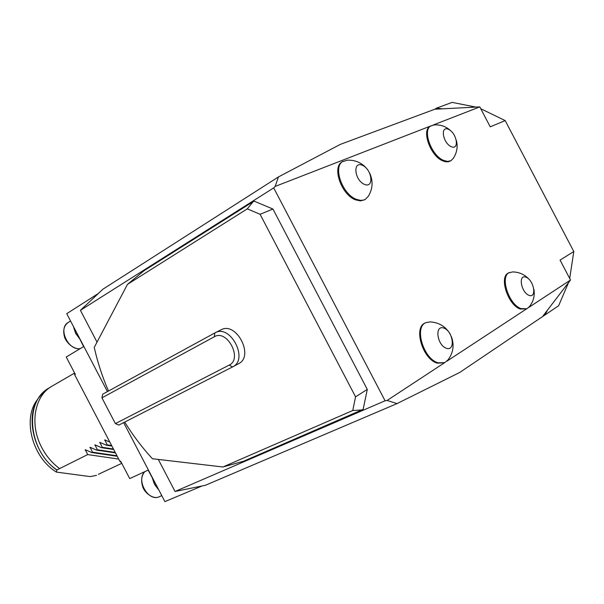 <?xml version="1.0" encoding="UTF-8"?>
<svg xmlns="http://www.w3.org/2000/svg" width="604" height="604" viewBox="0 0 604 604"><rect width="100%" height="100%" fill="white"/><g stroke="black" fill="none" stroke-linecap="round" stroke-linejoin="round"><path stroke-width="0.91" d="M433.196 125.013L479.803 106.9L442.354 108.833L436.571 108.154L434.842 109.218L340.309 144.386L278.436 176.934L102.907 289.21L80.423 310.335L97.025 342.128M436.571 108.154L452.102 102.378L475.922 107.104M479.803 106.9L490.237 126.817L505.186 120.596L480.754 108.72M74.481 372.819L74.7 374.827L119.939 461.448L121.472 462.785M73.635 326.885L83.624 346.59L66.229 357.009L75.341 374.457L74.7 374.827M119.939 461.448L120.611 461.131L129.724 478.594L148.146 470.116L158.633 489.595M111.627 445.533L107.18 444.854L106.44 445.224L111.906 446.062M113.439 449.006L102.25 447.315L101.51 447.685L113.711 449.519M115.228 452.419L97.357 449.754L96.625 450.123L115.492 452.924M116.98 455.778L92.51 452.177L91.785 452.539L117.244 456.277M121.759 463.336L98.399 474.306M50.668 386.99L44.084 391.528L38.709 397.779C24.809 417.092 33.847 454.216 56.776 470.01L59.607 468.598C52.269 463.192 46.334 456.209 41.804 447.647C29.203 424.386 34.526 395.439 52.186 386.062L74.511 373.121M49.483 387.798C23.949 400.376 27.92 450.637 57.048 470.048M109.822 442.083L104.809 439.893L107.18 444.854M91.785 452.539L85.3 449.731L87.701 454.578L59.607 468.598M96.625 450.123L90.117 447.307L92.51 452.177M101.51 447.685L94.971 444.854L97.357 449.754M106.44 445.224L99.871 442.385L102.25 447.315M56.776 470.01L56.474 472.109C32.805 457.93 22.507 420.165 36.587 400.739L38.709 397.779M56.474 472.109L90.162 476.594L96.542 475.356M37.969 398.814L36.587 400.739M118.709 459.085L87.701 454.578M79.328 338.361L75.666 333.423L73.764 327.708M158.037 489.044L154.428 484.204L152.465 478.383M367.836 169.996C362.687 163.14 355.824 159.864 347.262 160.181L342.226 161.804C331.656 166.893 341.403 194.903 355.59 199.864L360.384 200.89L364.589 199.788M434.027 124.953L430.184 126.266C421.267 130.396 430.456 155.96 442.702 160.853L445.646 161.789L448.311 161.804L450.977 160.672L453.204 158.459C456.888 152.925 457.96 146.961 456.435 140.566M444.567 362.747L437.334 363.163C422.755 359.456 413.128 327.481 425.103 323.004L425.224 322.944M512.532 271.928L508.583 272.925C498.693 276.579 507.904 305.201 520.323 309.059L526.816 308.795M528.681 307.489L570.508 280.022L560.067 260.09L573.8 251.536L505.186 120.596M444.461 362.793L387.119 400.444L385.088 400.777L273.703 187.889L275.145 186.432L430.546 126.047M446.937 361.162L526.416 308.976M123.646 422.619L164.915 501.622L202.151 485.941M158.308 459.433L175.047 491.475L385.088 400.777M273.703 187.889L80.423 310.335M253.265 201.577L247.293 208.856L127.474 284.363L144.069 270.69L253.265 201.577L254.246 201.192L272.933 209.037L367.292 389.414L363.14 409.353L243.646 461.207L222.914 466.983L152.412 458.738C142.114 447.541 132.88 435.318 124.718 422.075M568.5 282.649L558.64 305.745L459.697 372.472L397.032 403.6L205.36 485.291L175.047 491.475M543.087 315.869L570.508 280.022M275.145 186.432L278.436 176.934M387.119 400.444L397.032 403.6M434.842 109.218L442.354 108.833M222.914 466.983L352.774 410.509L362.249 409.927M247.293 208.856L260.082 214.292L355.567 396.828L352.774 410.509M108.501 391.014C102.318 376.783 97.569 362.241 94.247 347.398L127.474 284.363M232.933 366.726L238.512 363.736C254.639 356.345 236.3 320.928 220.973 329.875L215.266 332.713M101.925 397.832L102.718 394.178L215.092 332.796C230.418 323.842 248.863 359.448 232.721 366.839L118.852 425.073L115.394 423.615L229.165 365.11C242.868 358.995 227.119 328.87 214.344 336.753L101.925 397.832L115.394 423.615M355.567 396.828L367.292 389.414M260.082 214.292L272.933 209.037M98.339 293.499L66.734 313.672L107.444 391.596M364.461 184.386C374.337 188.591 372.147 169.407 362.362 165.285C352.457 160.868 354.518 180.279 364.461 184.386M343.072 161.283C332.494 166.372 342.257 194.397 356.443 199.365L360.588 200.377L363.683 200.06L365.307 199.373L368.327 196.27C372.819 188.735 373.249 180.989 369.64 173.031M446.431 348.312C455.816 351.483 453.076 331.151 443.774 328.055C434.359 324.658 436.986 345.254 446.431 348.312M430.184 321.894L425.873 322.634C413.906 327.111 423.54 359.101 438.119 362.815L444.771 362.649L448.1 359.788C453.332 352.661 454.434 344.952 451.399 336.639M528.991 295.333C537.047 298.519 534.064 280.347 526.084 277.236C517.998 273.854 520.905 292.245 528.991 295.333M509.444 272.517C499.553 276.164 508.779 304.801 521.192 308.667L526.945 308.735L529.338 306.704M451.09 146.606C459.591 150.66 457.077 133.386 448.651 129.415C440.127 125.179 442.543 142.642 451.09 146.606M430.999 125.768C422.083 129.898 431.279 155.477 443.525 160.37L447.587 161.434L450.977 160.672M544.944 315.046L547.669 309.875M569.693 278.467L573.8 251.536M85.111 450.086L86.682 450.32M89.92 447.662L91.514 447.904M94.775 445.216L96.391 445.458M99.668 442.747L101.313 442.996M104.605 440.256L106.274 440.512M70.555 320.981L68.297 322.408C57.674 327.957 68.003 350.728 80.219 348.629M144.824 471.649C135.658 480.225 148.614 502.369 159.433 496.647C153.348 500.089 144.205 492.449 142.718 486.635C140.785 480.588 141.464 475.605 144.756 471.679M214.835 332.932L214.344 336.753M232.593 366.907L229.165 365.11M68.297 322.408C64.213 325.345 62.876 329.875 64.296 335.983C64.794 340.452 72.299 349.595 80.143 348.674M161.781 495.627L159.433 496.647M232.721 366.839L238.512 363.736M364.454 199.864L365.307 199.373M450.41 334.503C445.956 326.726 439.244 322.528 430.274 321.894M425.103 323.004L425.873 322.634M529.338 306.696C533.408 301.607 534.94 295.877 533.944 289.49M529.119 279.38C524.717 274.51 519.198 272.026 512.569 271.928M450.811 130.857C446.107 126.44 440.52 124.469 434.034 124.953"/></g></svg>
